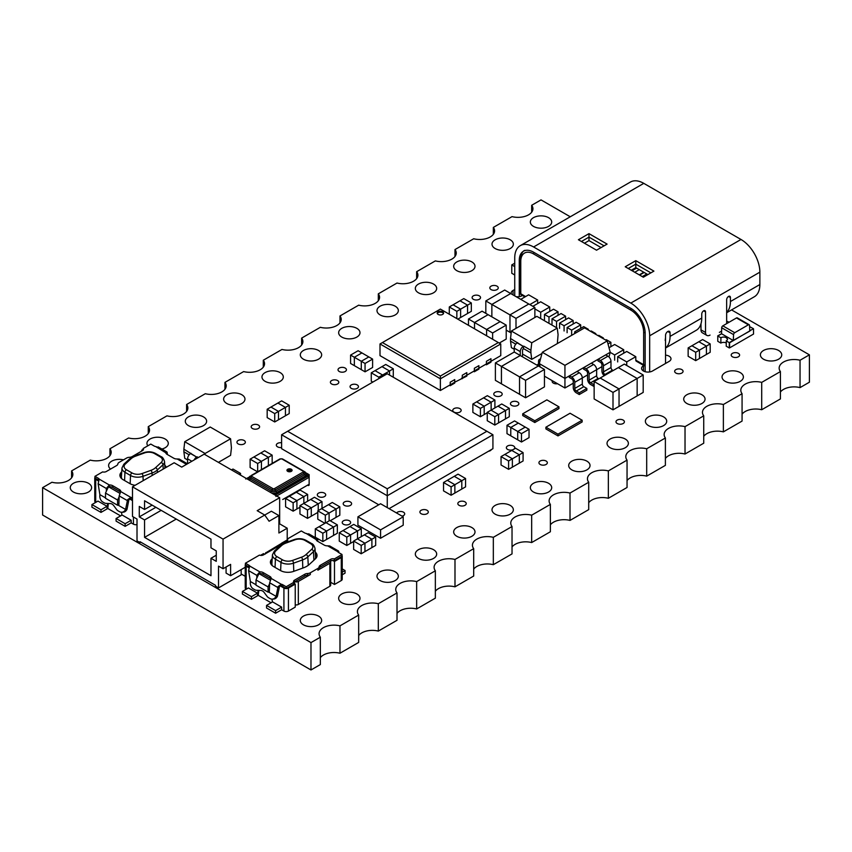 <?xml version="1.0" encoding="UTF-8"?>
<svg xmlns="http://www.w3.org/2000/svg" width="852" height="852" viewBox="0 0 852 852"><rect width="100%" height="100%" fill="white"/><g stroke="black" fill="none" stroke-linecap="round" stroke-linejoin="round"><path stroke-width="1.28" d="M511.317 293.908A6.401 3.696 180 0 1 511.157 293.088A6.401 3.696 180 0 1 513.032 290.468L514.736 289.488M522.478 295.484L522.095 295.697A6.401 3.696 180 0 1 516.142 296.688M721.537 331.14L719.376 332.387M726.66 321.215A6.401 3.696 180 0 1 728.982 322.29M778.611 350.481A10.671 6.166 180 0 1 781.731 354.837A10.671 6.166 180 0 1 771.06 361.003A10.671 6.166 180 0 1 760.389 354.837A10.671 6.166 180 0 1 766.97 349.15A10.671 6.166 180 0 1 778.611 350.481M71.589 477.834L71.589 470.911A14.91 8.605 180 0 1 72.846 474.372A14.91 8.605 180 0 1 51.951 482.253L42.6 487.653L42.6 515.013L310.98 669.97L320.331 664.571L320.331 637.2A14.91 8.605 180 0 1 319.074 633.75A14.91 8.605 180 0 1 339.969 625.858L339.969 653.228L358.671 642.429L358.671 615.069A14.91 8.605 180 0 1 357.414 611.608A14.91 8.605 180 0 1 378.309 603.727L378.309 631.087L397.011 620.299L397.011 592.928A14.91 8.605 180 0 1 395.754 589.477A14.91 8.605 180 0 1 416.649 581.596L416.649 608.956L435.351 598.157L435.351 570.797A14.91 8.605 180 0 1 434.094 567.336A14.91 8.605 180 0 1 454.989 559.455L454.989 586.826L473.691 576.027L473.691 548.667A14.91 8.605 180 0 1 472.434 545.205A14.91 8.605 180 0 1 493.329 537.324L493.329 564.684L512.031 553.896L512.031 526.525A14.91 8.605 180 0 1 510.774 523.064A14.91 8.605 180 0 1 531.669 515.183L531.669 542.554L550.371 531.755L550.371 504.395A14.91 8.605 180 0 1 549.114 500.933A14.91 8.605 180 0 1 570.009 493.052L570.009 520.412L588.711 509.624L588.711 482.253A14.91 8.605 180 0 1 587.454 478.803A14.91 8.605 180 0 1 608.349 470.911L608.349 498.282L627.051 487.482L627.051 460.123A14.91 8.605 180 0 1 625.794 456.661A14.91 8.605 180 0 1 646.689 448.78L646.689 476.14L665.391 465.352L665.391 437.981A14.91 8.605 180 0 1 664.134 434.531A14.91 8.605 180 0 1 685.029 426.639L685.029 454.01L703.731 443.21L703.731 415.851A14.91 8.605 180 0 1 702.474 412.389A14.91 8.605 180 0 1 723.369 404.508L723.369 431.868A14.91 8.605 0 0 0 703.731 436.299M646.689 476.14A14.91 8.605 0 0 0 627.051 480.571M740.271 372.622A10.671 6.166 180 0 1 743.391 376.978A10.671 6.166 180 0 1 732.72 383.134A10.671 6.166 180 0 1 722.049 376.978A10.671 6.166 180 0 1 728.63 371.28A10.671 6.166 180 0 1 740.271 372.622M663.591 416.894A10.671 6.166 180 0 1 666.711 421.25A10.671 6.166 180 0 1 656.04 427.406A10.671 6.166 180 0 1 645.369 421.25A10.671 6.166 180 0 1 651.95 415.552A10.671 6.166 180 0 1 663.591 416.894M586.911 461.156A10.671 6.166 180 0 1 590.031 465.522A10.671 6.166 180 0 1 579.36 471.678A10.671 6.166 180 0 1 568.689 465.522A10.671 6.166 180 0 1 575.27 459.824A10.671 6.166 180 0 1 586.911 461.156M531.669 542.554A14.91 8.605 0 0 0 512.031 546.973M454.989 586.826A14.91 8.605 0 0 0 435.351 591.245M378.309 631.087A14.91 8.605 0 0 0 358.671 635.517M548.571 483.297A10.671 6.166 180 0 1 551.691 487.653A10.671 6.166 180 0 1 541.02 493.819A10.671 6.166 180 0 1 530.349 487.653A10.671 6.166 180 0 1 536.93 481.955A10.671 6.166 180 0 1 548.571 483.297M471.891 527.569A10.671 6.166 180 0 1 475.011 531.925A10.671 6.166 180 0 1 464.34 538.081A10.671 6.166 180 0 1 453.669 531.925A10.671 6.166 180 0 1 460.25 526.227A10.671 6.166 180 0 1 471.891 527.569M395.211 571.841A10.671 6.166 180 0 1 398.331 576.197A10.671 6.166 180 0 1 387.66 582.353A10.671 6.166 180 0 1 376.989 576.197A10.671 6.166 180 0 1 383.57 570.499A10.671 6.166 180 0 1 395.211 571.841M318.531 616.102A10.671 6.166 180 0 1 321.651 620.469A10.671 6.166 180 0 1 310.98 626.625A10.671 6.166 180 0 1 300.309 620.469A10.671 6.166 180 0 1 306.89 614.771A10.671 6.166 180 0 1 318.531 616.102M88.491 483.297A10.671 6.166 180 0 1 91.611 487.653A10.671 6.166 180 0 1 80.94 493.819A10.671 6.166 180 0 1 70.269 487.653A10.671 6.166 180 0 1 76.85 481.955A10.671 6.166 180 0 1 88.491 483.297M148.269 433.562L148.269 426.639A14.91 8.605 180 0 1 149.526 430.1A14.91 8.605 180 0 1 128.631 437.981L109.929 448.78A14.91 8.605 180 0 1 111.186 452.231A14.91 8.605 180 0 1 90.291 460.123L71.589 470.911M224.949 389.289L224.949 382.378A14.91 8.605 180 0 1 226.206 385.828A14.91 8.605 180 0 1 205.311 393.709L186.609 404.508A14.91 8.605 180 0 1 187.866 407.97A14.91 8.605 180 0 1 166.971 415.851L148.269 426.639M110.547 469.069A10.671 6.166 180 0 1 108.609 465.522A10.671 6.166 180 0 1 123.487 459.856M203.511 416.894A10.671 6.166 180 0 1 206.631 421.25A10.671 6.166 180 0 1 195.96 427.406A10.671 6.166 180 0 1 185.289 421.25A10.671 6.166 180 0 1 191.87 415.552A10.671 6.166 180 0 1 203.511 416.894M280.191 372.622A10.671 6.166 180 0 1 283.311 376.978A10.671 6.166 180 0 1 272.64 383.134A10.671 6.166 180 0 1 261.969 376.978A10.671 6.166 180 0 1 268.55 371.28A10.671 6.166 180 0 1 280.191 372.622M339.969 322.876L339.969 315.964A14.91 8.605 180 0 1 341.226 319.425A14.91 8.605 180 0 1 320.331 327.306L301.629 338.106A14.91 8.605 180 0 1 302.886 341.556A14.91 8.605 180 0 1 281.991 349.448L263.289 360.236A14.91 8.605 180 0 1 264.546 363.697A14.91 8.605 180 0 1 243.651 371.578L224.949 382.378M416.649 278.615L416.649 271.692A14.91 8.605 180 0 1 417.906 275.153A14.91 8.605 180 0 1 397.011 283.034L378.309 293.833A14.91 8.605 180 0 1 379.566 297.284A14.91 8.605 180 0 1 358.671 305.176L339.969 315.964M493.329 234.343L493.329 227.42A14.91 8.605 180 0 1 494.586 230.881A14.91 8.605 180 0 1 473.691 238.762L454.989 249.561A14.91 8.605 180 0 1 456.246 253.023A14.91 8.605 180 0 1 435.351 260.904L416.649 271.692M318.531 350.481A10.671 6.166 180 0 1 321.651 354.837A10.671 6.166 180 0 1 310.98 361.003A10.671 6.166 180 0 1 300.309 354.837A10.671 6.166 180 0 1 306.89 349.15A10.671 6.166 180 0 1 318.531 350.481M356.871 328.35A10.671 6.166 180 0 1 359.991 332.706A10.671 6.166 180 0 1 349.32 338.872A10.671 6.166 180 0 1 338.649 332.706A10.671 6.166 180 0 1 345.23 327.008A10.671 6.166 180 0 1 356.871 328.35M433.551 284.078A10.671 6.166 180 0 1 436.671 288.434A10.671 6.166 180 0 1 426 294.6A10.671 6.166 180 0 1 415.329 288.434A10.671 6.166 180 0 1 421.91 282.736A10.671 6.166 180 0 1 433.551 284.078M510.231 239.806A10.671 6.166 180 0 1 513.351 244.162A10.671 6.166 180 0 1 502.68 250.328A10.671 6.166 180 0 1 492.009 244.162A10.671 6.166 180 0 1 498.59 238.475A10.671 6.166 180 0 1 510.231 239.806M491.391 449.59A4.207 2.428 180 0 1 488.494 451.262M738.375 353.346A4.207 2.428 180 0 1 739.611 355.071A4.207 2.428 180 0 1 735.404 357.499A4.207 2.428 180 0 1 731.197 355.071A4.207 2.428 180 0 1 733.796 352.824A4.207 2.428 180 0 1 738.375 353.346M459.931 408.63A4.207 2.428 180 0 1 461.166 410.344A4.207 2.428 180 0 1 456.96 412.773A4.207 2.428 180 0 1 452.753 410.344A4.207 2.428 180 0 1 455.351 408.097A4.207 2.428 180 0 1 459.931 408.63M427.076 510.284A4.207 2.428 180 0 1 428.3 511.999A4.207 2.428 180 0 1 424.094 514.427A4.207 2.428 180 0 1 419.898 511.999A4.207 2.428 180 0 1 422.485 509.762A4.207 2.428 180 0 1 427.076 510.284M479.303 295.846A4.207 2.428 180 0 1 480.528 297.572A4.207 2.428 180 0 1 476.321 300A4.207 2.428 180 0 1 472.114 297.572A4.207 2.428 180 0 1 474.713 295.325A4.207 2.428 180 0 1 479.303 295.846M281.607 447.481A4.207 2.428 180 0 1 276.325 445.138A4.207 2.428 180 0 1 281.607 442.784M337.573 380.546A4.207 2.428 180 0 1 338.808 382.26A4.207 2.428 180 0 1 334.602 384.689A4.207 2.428 180 0 1 330.395 382.26A4.207 2.428 180 0 1 332.994 380.024A4.207 2.428 180 0 1 337.573 380.546M345.198 368.064A4.207 2.428 180 0 1 346.434 369.779A4.207 2.428 180 0 1 342.227 372.207A4.207 2.428 180 0 1 338.02 369.779A4.207 2.428 180 0 1 340.619 367.531A4.207 2.428 180 0 1 345.198 368.064M497.025 286.155A4.207 2.428 180 0 1 498.25 287.88A4.207 2.428 180 0 1 494.043 290.308A4.207 2.428 180 0 1 489.836 287.88A4.207 2.428 180 0 1 492.435 285.633A4.207 2.428 180 0 1 497.025 286.155M557.549 383.73A4.207 2.428 180 0 1 552.149 381.398A4.207 2.428 180 0 1 552.32 380.716M681.834 369.608A4.207 2.428 180 0 1 683.07 371.334A4.207 2.428 180 0 1 678.863 373.762A4.207 2.428 180 0 1 674.656 371.334A4.207 2.428 180 0 1 677.255 369.086A4.207 2.428 180 0 1 681.834 369.608M465 501.871A4.207 2.428 180 0 1 466.236 503.596A4.207 2.428 180 0 1 462.029 506.024A4.207 2.428 180 0 1 457.822 503.596A4.207 2.428 180 0 1 460.421 501.349A4.207 2.428 180 0 1 465 501.871M623.163 420.079A4.207 2.428 180 0 1 624.399 421.793A4.207 2.428 180 0 1 620.192 424.221A4.207 2.428 180 0 1 615.985 421.793A4.207 2.428 180 0 1 618.584 419.557A4.207 2.428 180 0 1 623.163 420.079M258.358 425.063A4.207 2.428 180 0 1 259.594 426.777A4.207 2.428 180 0 1 255.387 429.206A4.207 2.428 180 0 1 251.18 426.777A4.207 2.428 180 0 1 253.779 424.541A4.207 2.428 180 0 1 258.358 425.063M546.111 461.028A4.207 2.428 180 0 1 547.335 462.742A4.207 2.428 180 0 1 543.129 465.171A4.207 2.428 180 0 1 538.933 462.742A4.207 2.428 180 0 1 541.521 460.506A4.207 2.428 180 0 1 546.111 461.028M396.585 512.989A4.207 2.428 180 0 1 403.465 512.169A4.207 2.428 180 0 1 404.7 513.884A4.207 2.428 180 0 1 402.048 516.142M500.955 392.367A4.207 2.428 180 0 1 502.19 394.082A4.207 2.428 180 0 1 497.983 396.51A4.207 2.428 180 0 1 493.777 394.082A4.207 2.428 180 0 1 496.375 391.835A4.207 2.428 180 0 1 500.955 392.367M517.622 401.984A4.207 2.428 180 0 1 518.857 403.699A4.207 2.428 180 0 1 514.651 406.127A4.207 2.428 180 0 1 510.444 403.699A4.207 2.428 180 0 1 513.042 401.462A4.207 2.428 180 0 1 517.622 401.984M357.233 384.923A4.207 2.428 180 0 1 358.458 386.638A4.207 2.428 180 0 1 354.251 389.066A4.207 2.428 180 0 1 350.055 386.638A4.207 2.428 180 0 1 352.643 384.401A4.207 2.428 180 0 1 357.233 384.923M244.13 440.484A4.207 2.428 180 0 1 245.355 442.199A4.207 2.428 180 0 1 241.148 444.627A4.207 2.428 180 0 1 236.952 442.199A4.207 2.428 180 0 1 239.54 439.952A4.207 2.428 180 0 1 244.13 440.484M513.511 449.419A4.207 2.428 180 0 1 508.932 449.931A4.207 2.428 180 0 1 506.354 447.683A4.207 2.428 180 0 1 508.953 445.447A4.207 2.428 180 0 1 513.532 445.969A4.207 2.428 180 0 1 514.768 447.683A4.207 2.428 180 0 1 513.554 449.387M324.495 493.138A4.207 2.428 180 0 1 325.72 494.852A4.207 2.428 180 0 1 321.513 497.28A4.207 2.428 180 0 1 317.306 494.852A4.207 2.428 180 0 1 319.905 492.605A4.207 2.428 180 0 1 324.495 493.138M349.416 520.806A4.207 2.428 180 0 1 350.641 522.521A4.207 2.428 180 0 1 346.434 524.949A4.207 2.428 180 0 1 342.227 522.521A4.207 2.428 180 0 1 344.826 520.274A4.207 2.428 180 0 1 349.416 520.806M350.374 501.977A4.207 2.428 180 0 1 351.61 503.692A4.207 2.428 180 0 1 347.403 506.12A4.207 2.428 180 0 1 343.196 503.692A4.207 2.428 180 0 1 345.795 501.455A4.207 2.428 180 0 1 350.374 501.977M548.571 217.675A10.671 6.166 180 0 1 551.691 222.031A10.671 6.166 180 0 1 541.02 228.187A10.671 6.166 180 0 1 530.349 222.031A10.671 6.166 180 0 1 536.93 216.333A10.671 6.166 180 0 1 548.571 217.675M471.891 261.937A10.671 6.166 180 0 1 475.011 266.303A10.671 6.166 180 0 1 464.34 272.459A10.671 6.166 180 0 1 453.669 266.303A10.671 6.166 180 0 1 460.25 260.605A10.671 6.166 180 0 1 471.891 261.937M395.211 306.209A10.671 6.166 180 0 1 398.331 310.565A10.671 6.166 180 0 1 387.66 316.731A10.671 6.166 180 0 1 376.989 310.565A10.671 6.166 180 0 1 383.57 304.878A10.671 6.166 180 0 1 395.211 306.209M531.669 212.201L531.669 205.289A14.91 8.605 180 0 1 532.926 208.751A14.91 8.605 180 0 1 512.031 216.632L493.329 227.42M454.989 256.473L454.989 249.561M378.309 300.745L378.309 293.833M301.629 345.017L301.629 338.106M241.851 394.753A10.671 6.166 180 0 1 244.971 399.109A10.671 6.166 180 0 1 234.3 405.275A10.671 6.166 180 0 1 223.629 399.109A10.671 6.166 180 0 1 230.21 393.422A10.671 6.166 180 0 1 241.851 394.753M147.811 445.809A10.671 6.166 180 0 1 146.949 443.381A10.671 6.166 180 0 1 153.53 437.694A10.671 6.166 180 0 1 165.171 439.025A10.671 6.166 180 0 1 168.291 443.381A10.671 6.166 180 0 1 161.859 449.036M263.289 367.148L263.289 360.236M186.609 411.42L186.609 404.508M109.929 455.692L109.929 448.78M356.871 593.972A10.671 6.166 180 0 1 359.991 598.328A10.671 6.166 180 0 1 349.32 604.494A10.671 6.166 180 0 1 338.649 598.328A10.671 6.166 180 0 1 345.23 592.641A10.671 6.166 180 0 1 356.871 593.972M433.551 549.7A10.671 6.166 180 0 1 436.671 554.056A10.671 6.166 180 0 1 426 560.222A10.671 6.166 180 0 1 415.329 554.056A10.671 6.166 180 0 1 421.91 548.368A10.671 6.166 180 0 1 433.551 549.7M510.231 505.428A10.671 6.166 180 0 1 513.351 509.784A10.671 6.166 180 0 1 502.68 515.95A10.671 6.166 180 0 1 492.009 509.784A10.671 6.166 180 0 1 498.59 504.096A10.671 6.166 180 0 1 510.231 505.428M339.969 653.228A14.91 8.605 0 0 0 320.331 657.659M416.649 608.956A14.91 8.605 0 0 0 397.011 613.387M493.329 564.684A14.91 8.605 0 0 0 473.691 569.115M570.009 520.412A14.91 8.605 0 0 0 550.371 524.843M625.251 439.025A10.671 6.166 180 0 1 628.371 443.381A10.671 6.166 180 0 1 617.7 449.547A10.671 6.166 180 0 1 607.029 443.381A10.671 6.166 180 0 1 613.61 437.694A10.671 6.166 180 0 1 625.251 439.025M701.931 394.753A10.671 6.166 180 0 1 705.051 399.109A10.671 6.166 180 0 1 694.38 405.275A10.671 6.166 180 0 1 683.709 399.109A10.671 6.166 180 0 1 690.29 393.422A10.671 6.166 180 0 1 701.931 394.753M608.349 498.282A14.91 8.605 0 0 0 588.711 502.701M685.029 454.01A14.91 8.605 0 0 0 665.391 458.44M723.369 431.868L742.071 421.08L742.071 393.709A14.91 8.605 180 0 1 740.814 390.259A14.91 8.605 180 0 1 761.709 382.378L761.709 409.737A14.91 8.605 0 0 0 742.071 414.168M761.709 409.737L780.411 398.938L780.411 371.578A14.91 8.605 180 0 1 779.154 368.117A14.91 8.605 180 0 1 800.049 360.236L800.049 387.607A14.91 8.605 0 0 0 780.411 392.026M665.529 355.135A6.401 3.696 180 0 1 670.993 358.798A6.401 3.696 180 0 1 669.108 361.408L652.504 370.993A6.401 3.696 180 0 1 645.528 371.802A6.401 3.696 180 0 1 641.577 368.383A6.401 3.696 180 0 1 643.452 365.764L643.835 365.551M570.265 216.781L541.02 199.89L531.669 205.289M800.049 387.607L809.4 382.207L809.4 354.837L731.559 309.904M800.049 360.236L809.4 354.837M761.709 382.378L780.411 371.578M570.009 493.052L588.711 482.253M310.98 669.97L310.98 642.6L320.331 637.2M378.309 603.727L397.011 592.928M339.969 625.858L358.671 615.069M454.989 559.455L473.691 548.667M416.649 581.596L435.351 570.797M531.669 515.183L550.371 504.395M493.329 537.324L512.031 526.525M646.689 448.78L665.391 437.981M608.349 470.911L627.051 460.123M723.369 404.508L742.071 393.709M685.029 426.639L703.731 415.851M42.6 487.653L310.98 642.6M624.324 364.092L618.286 367.574L637.158 378.469L643.196 374.976L624.324 364.092M600.17 378.032L594.142 381.515L613.003 392.41L619.042 388.927L600.17 378.032L618.307 367.595L637.147 378.469L637.158 395.892L643.196 392.41L643.196 374.976M594.142 381.515L594.142 398.949L613.003 409.844L637.158 395.892M613.003 392.41L613.003 409.844M637.147 395.882L637.147 378.469L619.042 388.927L619.042 406.351M495.385 362.92L501.423 366.403L520.295 355.508L514.257 352.025L495.385 362.92L495.385 380.343L519.539 394.274M501.423 366.403L501.423 383.837M520.295 355.508L501.445 366.413L501.445 383.826M525.577 380.343L525.577 397.777L544.449 386.883L544.449 369.459L538.411 365.966L519.539 376.861L525.577 380.343L544.449 369.459M501.445 366.413L519.539 376.861L519.539 394.295L525.577 397.777M538.379 365.987L520.284 355.54M608.978 356.977L610.224 352.27L564.94 378.416L539.284 363.602L540.189 366.999M605.697 354.879L607.966 356.189L600.415 360.545L598.157 359.246L597.923 360.854L600.415 362.292A2.13 1.235 60 0 1 601.927 364.901L601.927 371.003A4.271 2.46 -120 0 0 604.228 375.721M583.812 367.521L583.577 369.129L586.08 370.567A2.13 1.235 60 0 1 587.582 373.187L587.582 379.289A4.271 2.46 -120 0 0 590.606 384.518L593.62 386.254L593.62 384.518L590.606 382.772A2.13 1.235 -120 0 1 589.094 380.152L589.094 374.06A4.271 2.46 60 0 0 586.08 368.831L583.812 367.521M569.477 375.796L569.242 377.404L571.735 378.852A2.13 1.235 60 0 1 573.247 381.462L573.247 387.564A4.271 2.46 -120 0 0 576.261 392.793L579.285 394.54L579.285 392.793L576.261 391.047A2.13 1.235 -120 0 1 574.759 388.437L574.759 382.335A4.271 2.46 60 0 0 571.735 377.106L569.477 375.796M564.94 365.338L607.21 340.938L584.568 327.871L542.298 352.27L564.94 365.338L564.94 388.001L544.449 376.169M601.927 366.648L596.645 369.704L596.645 375.796A2.13 1.235 -120 0 0 598.157 378.416L598.828 378.81M587.582 374.923L582.299 377.979L582.299 384.082A2.13 1.235 -120 0 0 583.812 386.691L586.836 388.437L579.285 392.793M573.247 383.208L564.94 388.001M607.21 340.938L610.224 352.27M539.284 363.602L542.298 352.27M586.836 388.437L586.836 390.173L579.285 394.54M577.017 371.44L579.285 372.75A4.271 2.46 60 0 1 582.299 377.979L574.759 382.335M538.528 364.038L536.76 365.05M540.434 359.278A4.271 2.46 -120 0 0 539.412 359.469A4.271 2.46 -120 0 0 538.528 361.418L538.528 366.04M591.363 363.165L593.62 364.475A4.271 2.46 60 0 1 596.645 369.693L589.094 374.06M600.415 360.545A4.271 2.46 60 0 1 603.44 365.774L603.44 371.877A2.13 1.235 -120 0 0 604.941 374.497L605.655 374.901M607.966 356.189A4.271 2.46 60 0 1 610.98 361.418L610.98 367.521A2.13 1.235 -120 0 0 612.492 370.13L613.206 370.545M319.117 568.593A4.271 2.46 180 0 1 317.881 570.18L329.873 563.247A2.78 1.597 0 0 0 330.693 562.118A2.78 1.597 0 0 0 330.278 561.276L320.363 567.006A4.271 2.46 180 0 0 319.117 568.593L319.117 566.846A4.271 2.46 180 0 1 320.363 565.259L330.704 559.285A3.206 1.853 180 0 1 334.357 558.923L342.025 554.492L342.025 556.239L334.357 560.669A3.206 1.853 0 0 0 332.791 560.488L334.485 561.468L334.485 584.472L341.279 580.553A3.206 1.853 180 0 0 342.216 579.243L342.216 556.239A3.206 1.853 0 0 0 342.025 555.621M330.693 582.278L334.485 584.472M268.423 591.938L276.112 596.379L277.624 595.505L279.52 586.368L280.127 585.856L283.918 588.04A3.206 1.853 0 0 0 288.445 588.04L295.239 584.121L295.239 607.125L288.445 611.054A3.206 1.853 180 0 1 283.918 611.054L281.65 609.744L275.611 613.227L266.559 607.998L266.559 605.389L275.611 610.618L275.611 613.227M295.239 584.121L293.855 583.322M260.499 555.376L263.534 553.619L264.599 554.226M287.252 539.923L281.65 543.161M293.855 582.448A3.206 1.853 0 0 1 294.483 581.948L304.824 575.973A4.271 2.46 180 0 1 307.583 575.249L307.583 573.513A4.271 2.46 180 0 0 310.33 572.789L317.881 568.433A4.271 2.46 180 0 0 319.117 566.846M332.791 560.488A3.206 1.853 0 0 0 330.704 561.031L330.704 559.285M334.485 561.468L341.279 557.538A3.206 1.853 0 0 0 342.216 556.239M309.361 534.545L306.145 533.427A3.206 1.853 180 0 1 304.707 532.947L301.278 530.966L287.252 539.06A3.206 1.853 180 0 1 287.784 540.072A3.206 1.853 180 0 1 286.847 541.382L265.345 553.789C265.909 552.192 265.909 552.256 265.345 553.992C265.909 552.256 265.909 552.192 265.345 553.789L263.481 554.876A3.206 1.853 180 0 1 259.445 555.11L245.429 563.204L245.429 564.951L248.859 566.931A3.206 1.853 180 0 1 249.327 567.272M245.429 564.333A3.206 1.853 0 0 0 245.238 564.951A3.206 1.853 0 0 0 246.175 566.26L249.093 567.933M257.496 593.184L248.443 587.955L242.405 591.437L251.457 596.666L257.496 593.184L257.496 595.804L258.252 595.367L271.085 602.769M294.909 581.692A2.78 1.597 0 0 0 298.328 581.469L310.33 574.536A4.271 2.46 180 0 1 307.583 575.249M295.239 604.803A2.78 1.597 0 0 0 298.328 604.473L329.873 586.261A2.78 1.597 0 0 0 330.693 585.122L330.693 562.118M242.405 591.437L242.405 594.057L251.457 599.286L257.496 595.804L258.113 590.34M246.175 566.26L246.175 589.264A3.206 1.853 180 0 1 245.238 587.955L245.238 564.951M342.216 574.781L345.049 573.14L345.049 570.531L342.216 572.161M256.825 578.21L256.825 575.366L259.807 573.598L259.807 571.862A4.271 2.46 180 0 1 263.161 572.576L269.956 576.495A4.271 2.46 180 0 1 271.202 578.242A4.271 2.46 180 0 1 271.192 578.433L269.647 582.768L269.36 591.458A1.065 0.618 60 0 1 268.614 591.821M248.603 570.616L256.825 575.366L259.807 571.862L249.689 566.016L248.603 570.616L250.36 581.501L255.994 584.76M316.955 556.399A10.671 6.166 0 0 0 315.357 553.928M272.203 558.731L272.012 558.912A10.671 6.166 0 0 0 270.393 562.171A10.671 6.166 0 0 0 273.524 566.527L280.425 570.51A10.671 6.166 0 0 0 293.631 571.383L303.45 567.837A18.361 10.597 0 0 0 309.297 564.461L315.442 558.795A10.671 6.166 0 0 0 317.061 555.525A10.671 6.166 0 0 0 315.24 552.085M258.326 574.493L258.326 575.079M276.112 596.379L278.093 586.591L281.309 584.27A3.206 1.853 180 0 1 282.747 584.749L286.176 586.74L293.855 582.299A3.206 1.853 180 0 1 293.546 581.511A3.206 1.853 180 0 1 294.483 580.201L304.824 574.227A4.271 2.46 180 0 1 307.583 573.513M342.025 554.492L338.595 552.511A3.206 1.853 180 0 1 337.765 551.681L338.808 551.542L338.787 552.618M338.457 550.999L329.703 545.951L327.647 545.834A4.271 2.46 180 0 1 324.292 545.12L317.498 541.201A4.271 2.46 180 0 1 316.252 539.454A4.271 2.46 180 0 1 316.262 539.263L317.455 538.901L317.807 541.371M317.807 540.157L316.837 540.711M250.381 581.522L250.381 581.66A6.401 4.91 -92.2 0 0 253.289 588.892L254.727 589.733A6.401 4.91 -92.2 0 0 256.601 590.287L260.691 590.436A6.401 4.91 87.8 0 1 264.152 592.438L267.017 596.293A6.401 4.91 -92.2 0 0 268.604 597.742L270.052 598.573A6.401 4.91 -92.2 0 0 272.214 599.126A6.401 4.91 -92.2 0 0 276.016 596.464L277.379 596.411L277.624 595.505M277.379 596.411A6.401 4.91 87.8 0 1 273.577 599.073L272.214 599.126M245.429 563.204L248.859 565.185A3.206 1.853 180 0 1 249.689 566.016M327.647 545.834L337.765 551.681L338.808 551.542L338.159 552.192M270.851 578.998A4.271 2.46 0 0 0 269.956 578.242L269.956 576.495M266.559 605.389L272.597 601.895L281.65 607.125L275.611 610.618M281.65 607.125L281.65 609.744M316.262 539.646L306.145 533.427M272.086 560.584L272.012 560.648A10.671 6.166 0 0 0 270.499 563.044M275.792 550.914A7.977 4.601 0 0 0 276.921 556.612L282.502 559.839A7.977 4.601 0 0 0 292.364 560.488L301.406 557.229A14.484 8.36 0 0 0 306.017 554.567L311.662 549.348A7.977 4.601 0 0 0 310.533 543.651L304.952 540.434A7.977 4.601 0 0 0 295.09 539.785L286.048 543.043A14.484 8.36 0 0 0 281.437 545.706L275.792 550.914A2.13 1.48 -132.7 0 0 274.344 551.095L272.459 554.79L271.894 563.587A10.671 6.166 0 0 0 272.459 565.824M311.662 549.348A2.13 1.48 47.3 0 1 313.472 551.649A10.107 5.836 0 0 0 314.995 548.347L315.56 557.133A10.671 6.166 180 0 1 315.165 559.04M258.816 590.361L258.252 595.367M259.807 573.598A4.271 2.46 0 0 1 263.161 574.323L269.956 578.242M258.923 573.62L255.994 579.935L255.994 585.164L268.071 592.14L269.381 591.118M286.176 586.74L286.176 588.476L293.855 584.046L293.855 582.299M280.127 585.856L281.309 586.016A3.206 1.853 0 0 1 282.747 586.495L286.176 588.476M287.401 540.945A3.206 1.853 0 0 0 287.252 540.796L287.252 539.06M281.309 586.016L281.309 584.27L271.192 578.433M284.973 542.468L281.629 543.32L265.909 552.767M268.071 592.14L268.071 586.911L255.994 579.935M276.165 596.347L277.443 596.293M251.457 596.666L251.457 599.286M269.647 582.768L277.869 587.518L279.381 586.645M334.357 560.669L334.357 558.923M342.216 568.891L345.049 570.531M269.647 583.62L268.071 586.911M259.008 573.662L270.265 580.159M272.352 602.044L272.054 599.126M143.125 449.387L141.741 450.186L141.741 451.059M141.741 450.186L142.497 450.623L132.145 456.597A4.271 2.46 180 0 1 129.397 457.311A4.271 2.46 180 0 0 126.65 458.025L119.099 462.38A4.271 2.46 180 0 0 117.853 463.978A4.271 2.46 180 0 1 116.617 465.565L106.266 471.539A3.206 1.853 180 0 1 102.623 471.901L94.945 476.332L98.385 478.313A3.206 1.853 180 0 1 99.215 479.143L98.129 483.744L99.897 494.788A6.401 4.91 -92.2 0 0 102.804 502.02L104.253 502.85A6.401 4.91 -92.2 0 0 106.127 503.404L110.206 503.553A6.401 4.91 87.8 0 1 113.678 505.555L116.543 509.421A6.401 4.91 -92.2 0 0 118.13 510.859L119.568 511.701A6.401 4.91 -92.2 0 0 121.729 512.254A6.401 4.91 -92.2 0 0 125.532 509.592L127.395 500.635L129.035 499.496L127.619 499.709L130.835 497.398A3.206 1.853 180 0 1 132.262 497.877L132.486 498.005M94.945 477.461A3.206 1.853 0 0 0 94.764 478.068A3.206 1.853 0 0 0 95.701 479.378L98.608 481.06M94.945 476.332L94.945 478.068L98.385 480.059A3.206 1.853 180 0 1 98.853 480.4M137.012 524.555A3.206 1.853 180 0 1 133.434 524.172L131.176 522.862L125.137 526.355L116.085 521.126L116.085 518.506L125.137 523.735L125.137 526.355M100.983 512.403L91.931 507.174L91.931 504.565L100.983 509.794L100.983 512.403L107.778 508.484L120.611 515.897M95.701 479.378L95.701 502.382A3.206 1.853 180 0 1 94.764 501.082L94.764 478.068M187.44 463.808L179.229 459.068L177.163 458.962A4.271 2.46 180 0 1 173.819 458.248L167.024 454.329A4.271 2.46 180 0 1 165.778 452.582A4.271 2.46 180 0 1 165.789 452.391L167.099 452.188L167.322 454.499M117.949 505.055L125.638 509.496L127.15 508.633L128.908 499.773M129.035 499.496L130.835 499.144L130.835 497.398L120.718 491.551L119.174 495.896L118.886 504.576A1.065 0.618 60 0 1 118.13 504.948M121.612 473.712L121.538 473.776A10.671 6.166 0 0 0 120.025 476.161M121.729 471.859L121.538 472.029A10.671 6.166 0 0 0 119.919 475.299A10.671 6.166 0 0 0 123.039 479.655L129.951 483.638A10.671 6.166 0 0 0 135.138 485.289M106.34 491.338L106.34 488.484L107.853 487.61L107.853 488.196M105.51 497.877L99.897 494.65M107.853 487.61L109.333 486.726L109.333 484.98A4.271 2.46 180 0 1 112.688 485.693L119.472 489.623A4.271 2.46 180 0 1 120.728 491.359A4.271 2.46 180 0 1 120.718 491.551M98.129 483.744L106.34 488.484L109.333 484.98L99.215 479.143M158.877 447.662L155.66 446.544A3.206 1.853 180 0 1 154.233 446.065L150.793 444.084L143.125 448.514A3.206 1.853 180 0 1 143.434 449.313A3.206 1.853 180 0 1 142.497 450.623M166.321 467.29A10.671 6.166 0 0 0 164.755 465.203M108.342 503.489L107.778 508.484M107.64 503.457L107.022 508.921L107.022 506.312L97.969 501.082L91.931 504.565M165.789 452.774L155.66 446.544M167.322 453.275L166.364 453.828M165.544 467.737A10.671 6.166 0 0 0 164.883 467.056M121.985 478.941A10.671 6.166 180 0 1 121.421 476.715L121.985 467.918A10.107 5.836 0 0 0 124.935 472.264L130.516 475.48A10.107 5.836 0 0 0 143.019 476.311L152.061 473.041A16.614 9.596 0 0 0 157.343 469.995L162.988 464.777A10.107 5.836 0 0 0 164.521 461.464L164.947 468.089M120.366 492.115A4.271 2.46 0 0 0 119.472 491.359L119.472 489.623M125.532 509.592L126.905 509.539L127.15 508.633M108.449 486.737L105.51 493.063L105.51 498.292L117.587 505.257L117.587 500.028L105.51 493.063M118.907 504.246L117.587 505.257M126.905 509.539A6.401 4.91 87.8 0 1 123.103 512.201L121.729 512.254M119.174 495.896L127.395 500.635L127.619 499.709M131.176 522.862L131.176 520.252L125.137 523.735M117.587 500.028L119.174 496.737M119.781 493.287L108.534 486.79M119.472 491.359L112.688 487.44A4.271 2.46 0 0 0 109.333 486.726M132.486 499.741L132.262 499.613A3.206 1.853 0 0 0 130.835 499.144M125.691 509.475L126.969 509.421M100.983 509.794L107.022 506.312M131.176 520.252L122.113 515.023L116.085 518.506M129.653 498.984L132.486 500.614M143.125 450.112L143.125 448.514M121.868 515.162L121.58 512.254M449.292 314.239L449.292 306.965L453.062 304.792L460.612 309.148L453.062 304.792L460.005 300.788L467.556 305.144L467.556 313.504L460.612 317.519L460.612 309.148L471.326 302.961L471.326 311.331L467.556 313.504L467.556 305.144L460.005 300.788L463.786 298.605L471.326 302.961M457.79 319.149L460.612 317.519L460.612 309.148L456.842 311.331L456.842 318.595M449.292 306.965L456.842 311.331M393.262 377.212L393.305 368.82L389.534 370.993L381.984 366.637L389.534 370.993L389.534 375.061L389.534 370.993L382.591 375.008L375.04 370.652L371.27 372.825L371.27 381.195L372.825 382.09M393.305 368.82L385.754 364.464L375.04 370.652L382.591 375.008L378.81 377.18L378.81 378.629M382.591 376.456L382.591 375.008L382.591 376.456M378.81 377.18L371.27 372.825M322.003 508.41L322.003 501.626L318.222 503.809L310.682 499.453L318.222 503.809L318.222 510.593L318.222 503.809L311.278 507.813L303.738 503.457L299.957 505.641L299.957 514.001L307.508 518.367L311.278 516.184L311.278 507.813L307.508 509.997L307.508 518.367M322.003 501.626L314.452 497.27L303.738 503.457L311.278 507.813L311.278 516.184L317.785 512.425M307.508 509.997L299.957 505.641M375.679 537.048L368.128 532.692L364.358 534.864L371.898 539.231L364.358 534.864L357.414 538.879L364.954 543.235L364.954 551.606L371.898 547.591L371.898 539.231L375.679 537.048L375.679 545.418L371.898 547.591L371.898 539.231L364.954 543.235L357.414 538.879L353.633 541.052L353.633 549.423L361.184 553.779L364.954 551.606L364.954 543.235L361.184 545.418L361.184 553.779M361.184 545.418L353.633 541.052M521.488 433.636L529.039 429.28L525.258 427.108L517.718 431.463L525.258 427.108L518.314 423.093L510.774 427.448L510.774 435.819L517.718 439.824L517.718 431.463L521.488 433.636L521.488 442.007L517.718 439.824L517.718 431.463L510.774 427.448L518.314 423.093L514.544 420.92L506.993 425.276L506.993 433.636L510.774 435.819L510.774 427.448L506.993 425.276M521.488 442.007L529.039 437.651L529.039 429.28M324.91 523.32L317.785 519.209L317.785 510.838L321.566 508.665L329.106 513.021L321.566 508.665L328.51 504.65L336.05 509.017L336.05 517.377L330.214 520.753M317.785 510.838L325.336 515.204L329.106 513.021L329.106 520.902L329.106 513.021L339.831 506.833L339.831 515.204L336.05 517.377L336.05 509.017L328.51 504.65L332.28 502.478L339.831 506.833M325.336 515.204L325.336 523.075M365.061 363.463L372.612 359.097L368.841 356.924L361.291 361.28L368.841 356.924L361.898 352.909L354.347 357.276L354.347 365.636L361.291 369.651L361.291 361.28L365.061 363.463L365.061 371.823L361.291 369.651L361.291 361.28L354.347 357.276L361.898 352.909L358.117 350.736L350.577 355.092L350.577 363.463L354.347 365.636L354.347 357.276L350.577 355.092M365.061 371.823L372.612 367.468L372.612 359.097M443.541 482.509L451.091 486.865L451.091 495.236L443.541 490.88L443.541 482.509L447.311 480.336L454.861 484.692L447.311 480.336L454.254 476.321L461.805 480.677L461.805 489.048L454.861 493.052L454.861 484.692L465.575 478.505L465.575 486.865L461.805 489.048L461.805 480.677L454.254 476.321L458.035 474.149L465.575 478.505M451.091 495.236L454.861 493.052L454.861 484.692L451.091 486.865M289.211 405.232L281.671 400.866L277.89 403.049L285.441 407.405L277.89 403.049L270.947 407.054L278.498 411.42L278.498 419.78L285.441 415.776L285.441 407.405L289.211 405.232L289.211 413.593L285.441 415.776L285.441 407.405L278.498 411.42L270.947 407.054L267.177 409.237L267.177 417.608L274.727 421.964L278.498 419.78L278.498 411.42L274.727 413.593L274.727 421.964M274.727 413.593L267.177 409.237M501.051 456.608L508.601 460.964L508.601 469.335L501.051 464.979L501.051 456.608L504.821 454.435L512.371 458.791L504.821 454.435L511.764 450.42L519.315 454.776L519.315 463.147L512.371 467.152L512.371 458.791L523.085 452.604L523.085 460.964L519.315 463.147L519.315 454.776L511.764 450.42L515.545 448.248L523.085 452.604M508.601 469.335L512.371 467.152L512.371 458.791L508.601 460.964M257.581 471.827L250.115 467.524L250.115 459.153L253.896 456.981L261.436 461.337L253.896 456.981L260.84 452.966L268.38 457.322L268.38 465.597L268.38 457.322L272.161 455.149L272.161 463.413M250.115 459.153L257.666 463.509L261.436 461.337L261.436 469.601L261.436 461.337L268.38 457.322L260.84 452.966L264.61 450.793L272.161 455.149M257.666 463.509L257.666 471.784M239.039 474.266L240.53 473.403L240.53 475.128M240.53 473.403L232.99 469.047L231.488 469.91M285.59 498.441L293.141 502.797L293.141 511.168L285.59 506.812L285.59 498.441L289.361 496.258L296.911 500.625L289.361 496.258L296.304 492.254L303.855 496.609L303.855 503.394L303.855 496.609L307.625 494.437L307.625 501.21M293.141 511.168L296.911 508.985L296.911 500.625L303.855 496.609L296.304 492.254L300.085 490.07L307.625 494.437M293.141 502.797L296.911 500.625L296.911 508.985L299.957 507.228M514.736 274.983L511.786 273.279L511.786 264.908L514.736 263.215M514.736 266.612L511.786 264.908M472.871 404.04L480.411 408.396L480.411 416.756L472.871 412.4L472.871 404.04L476.641 401.856L484.192 406.212L476.641 401.856L483.585 397.852L491.135 402.208L491.135 410.1L491.135 402.208L494.905 400.025L494.905 407.916M480.411 416.756L484.192 414.583L484.192 406.212L491.135 402.208L483.585 397.852L487.355 395.669L494.905 400.025M480.411 408.396L484.192 406.212L484.192 414.583L487.248 412.815M487.248 412.336L494.799 416.703L494.799 425.063L487.248 420.707L487.248 412.336L491.029 410.163L498.569 414.519L491.029 410.163L497.973 406.148L505.513 410.515L505.513 418.875L498.569 422.88L498.569 414.519L509.294 408.332L509.294 416.703L505.513 418.875L505.513 410.515L497.973 406.148L501.743 403.976L509.294 408.332M494.799 425.063L498.569 422.88L498.569 414.519L494.799 416.703M361.291 536.643L361.291 528.741L357.52 530.924L349.97 526.568L357.52 530.924L357.52 538.815L357.52 530.924L350.577 534.928L343.026 530.572L339.256 532.756L339.256 541.116L346.796 545.472L350.577 543.299L350.577 534.928L346.796 537.111L346.796 545.472M361.291 528.741L353.74 524.385L343.026 530.572L350.577 534.928L350.577 543.299L353.633 541.531M346.796 537.111L339.256 532.756M337.339 524.864L329.788 520.508L326.018 522.681L333.558 527.047L326.018 522.681L319.074 526.696L326.614 531.052L326.614 539.423L333.558 535.407L333.558 527.047L337.339 524.864L337.339 533.235L333.558 535.407L333.558 527.047L326.614 531.052L319.074 526.696L315.293 528.868L315.293 537.239L322.844 541.595L326.614 539.423L326.614 531.052L322.844 533.235L322.844 541.595M322.844 533.235L315.293 528.868M710.185 343.92L702.634 339.565L698.864 341.737L706.414 346.104L698.864 341.737L691.92 345.752L699.471 350.108L699.471 358.479L706.414 354.464L706.414 346.104L710.185 343.92L710.185 352.291L706.414 354.464L706.414 346.104L699.471 350.108L691.92 345.752L688.15 347.925L688.15 356.296L695.69 360.652L699.471 358.479L699.471 350.108L695.69 352.291L695.69 360.652M695.69 352.291L688.15 347.925M403.209 516.813L380.567 503.745L357.925 516.813L380.567 529.88L403.209 516.813L403.209 525.183L380.567 538.251L380.567 529.88M380.567 538.251L357.925 525.183L357.925 516.813M218.421 462.359L230.583 455.341L231.435 447.875L230.583 438.78L205.108 453.488L184.735 441.719L183.883 449.185L196.642 457.077A4.271 2.46 120 0 0 194.203 459.91M187.578 463.733L187.578 458.813A4.271 2.46 -60 0 1 190.603 453.583L191.05 453.328M198.324 457.524L197.089 456.81L197.089 458.238M189.155 454.84L183.883 451.805L183.883 449.185M183.883 451.805L184.735 458.28L187.578 459.931M184.735 441.719L210.21 427.022L230.583 438.78M204.981 454.606L205.108 453.488M557.346 343.58L558.081 334.591L557.229 328.105L531.755 342.813L511.381 331.045L510.529 338.51L523.288 346.391A4.271 2.46 120 0 0 520.263 351.62L520.263 355.497M514.225 352.046L514.225 348.138A4.271 2.46 -60 0 1 517.249 342.909L517.697 342.653M522.372 356.743A4.271 2.46 120 0 0 522.532 355.55L522.532 350.321A1.065 0.618 -60 0 1 523.288 349.011L523.735 346.136L530.902 350.278L530.902 352.888L523.735 348.745M515.801 344.165L510.529 341.12L510.529 338.51M510.529 341.12L511.381 347.605L514.225 349.245M511.381 331.045L536.856 316.337L557.229 328.105M522.532 354.049L531.755 359.374L541.989 353.463M531.755 359.374L530.902 352.888M530.902 350.278L531.755 342.813M490.965 358.692L490.965 361.301L486.439 363.921L486.428 361.301L490.965 358.692L486.428 361.301L486.439 363.921L478.888 368.256L478.877 365.657L474.351 368.266L478.888 365.668M485.672 364.347L486.428 364.784L490.954 362.175L490.954 361.312L500.763 355.635L500.763 343.952L498.345 342.557L440.388 376.03L440.388 378.81L500.763 343.952M486.428 364.784L486.428 363.91M474.362 370.897L474.362 368.277L474.351 370.886L478.888 368.277L478.877 369.14L474.351 371.76L474.351 370.886L466.811 375.231L466.8 372.622L462.274 375.242L466.811 372.633M462.285 377.862L462.285 375.253L462.274 377.851L466.811 375.253L466.8 376.115L454.744 382.207L454.723 379.598L450.197 382.218L454.744 379.609M454.723 382.228L454.723 383.08L450.197 385.7L450.197 384.827L440.388 390.493L380.003 355.635L380.003 343.952L440.388 378.81L440.388 390.493M454.744 382.218L450.207 384.838L450.197 382.218M474.351 371.76L473.595 371.323M462.274 378.725L461.518 378.288M450.197 385.7L449.441 385.264M450.207 384.838L450.207 382.218M438.12 311.8A3.206 1.853 180 0 1 441.613 311.395A3.206 1.853 180 0 1 443.583 313.11A3.206 1.853 180 0 1 440.388 314.952A3.206 1.853 180 0 1 437.183 313.11A3.206 1.853 180 0 1 438.12 311.8M437.278 313.536A3.206 1.853 180 0 1 438.12 312.673A3.206 1.853 180 0 1 441.251 312.194A3.206 1.853 180 0 1 443.498 313.536M440.388 376.03L382.42 342.557L440.388 309.095L498.345 342.557M380.003 343.952L382.42 342.557M582.14 420.217L582.14 421.964L557.985 435.904L545.908 428.929L545.908 427.193L557.985 434.158L582.14 420.217L570.063 413.241L545.908 427.193M557.985 435.904L557.985 434.158M558.955 406.83L558.955 408.577L534.8 422.517L522.723 415.542L522.723 413.806L534.8 420.771L558.955 406.83L546.877 399.865L522.723 413.806M534.8 422.517L534.8 420.771M287.646 431.272L387.266 373.751L492.925 434.754L387.266 495.757L387.266 488.782L287.646 431.272L281.607 434.754L387.266 495.757L387.266 507.611M486.886 431.272L387.266 488.782M378.757 504.789L281.607 448.695L281.607 434.754M389.076 508.655L492.925 448.695L492.925 434.754M282.726 499.506L308.381 484.692L308.381 485.565A4.271 2.46 180 0 1 307.721 485.065L300.841 489.048M273.971 494.426A4.271 2.46 180 0 1 275.835 494.767L307.721 476.353A4.271 2.46 180 0 1 307.721 473.85L309.138 474.67A3.206 1.853 0 0 0 308.2 475.97A3.206 1.853 0 0 0 309.138 477.28L309.138 485.129L308.381 485.565M307.721 473.85L306.23 472.988M248.646 477.344L247.155 478.206A4.271 2.46 180 0 1 247.74 479.282M305.367 476.843A4.271 2.46 0 0 0 306.613 475.107L306.613 474.234A4.271 2.46 180 0 1 305.367 475.97L305.367 476.843L276.687 493.404A4.271 2.46 0 0 1 273.428 494.117M249.221 480.145A4.271 2.46 180 0 1 248.262 478.59L248.262 479.463A4.271 2.46 0 0 0 248.273 479.591M309.138 474.67L309.138 477.28L276.698 496.013M275.835 494.767L275.931 496.45M307.721 476.353L309.138 477.28M245.738 479.026L247.155 478.206M492.626 339.256L492.626 332.962L474.532 322.514L474.532 328.808L474.511 322.503L468.472 319.021L468.472 325.315M474.511 322.503L488.1 314.665L482.062 311.182L468.472 319.021M499.251 343.079L506.216 339.064L506.216 325.123L488.1 314.665M492.626 332.962L506.216 325.123M486.588 335.773L486.588 329.479L500.177 321.641M474.532 322.514L488.1 314.686M603.333 338.702L603.333 337.956L602.694 338.329M598.157 335.72L598.807 335.347L603.333 337.956M558.049 315.293L558.049 311.811L548.997 317.04L548.997 322.269M548.997 317.04L544.471 314.431L544.471 319.66M544.471 314.431L553.523 309.201L558.049 311.811M565.6 319.66L565.6 316.167L556.548 321.396L556.548 326.625M556.548 321.396L552.011 318.786L552.011 324.016M552.011 318.786L561.074 313.557L565.6 316.167M580.691 328.371L580.691 324.889L571.639 330.118L571.639 335.337M571.639 330.118L567.112 327.498L567.112 332.727M567.112 327.498L576.165 322.269L580.691 324.889M595.793 334.346L595.793 333.601L595.143 333.973M590.617 331.353L591.256 330.981L595.793 333.601M644.165 272.47L639.639 275.079M639.266 274.866L643.793 272.246M639.266 269.637L634.729 272.246M605.708 340.076L606.358 339.703L610.884 342.312L610.884 345.795A2.13 1.235 120 0 0 611.086 346.551M610.884 342.312L608.019 343.974M573.151 324.016L573.151 320.522L564.088 325.752L564.088 330.981M564.088 325.752L559.562 323.142L559.562 328.371M559.562 323.142L568.614 317.913L573.151 320.522M588.242 329.99L588.242 329.245L587.592 329.618M576.154 332.727L574.653 331.854L574.653 333.59M574.653 331.854L583.716 326.625L588.242 329.245M623.717 353.207L623.717 349.725L614.654 354.954L614.654 360.183M609.02 347.744L614.654 344.496L623.717 349.725M614.654 354.954L610.202 352.377M540.69 317.476L540.69 312.247L549.753 307.018L549.753 310.501A2.13 1.235 120 0 0 549.955 311.257M532.862 306.315L540.69 301.789L549.753 307.018M540.69 312.247L534.875 308.893M635.794 360.183L643.643 364.709A2.13 1.235 120 0 0 644.08 365.689L636.231 361.152A2.13 1.235 -60 0 1 635.794 360.183L635.794 356.69L626.731 351.461L617.679 356.69L617.679 361.919M537.676 303.536L537.676 300.042L528.623 294.813L520.753 299.361M665.529 337.52L665.199 340.47M537.676 300.042L529.848 304.569M647.871 274.6L635.794 267.635L631.268 270.244M601.065 247.581L588.988 240.605L584.461 243.225M519.262 296.656L519.262 260.478A20.278 11.704 60 0 1 523.458 251.202A20.278 11.704 60 0 1 533.597 252.203L630.81 308.328A20.278 11.704 60 0 1 645.145 333.164L645.145 371.696M700.994 323.749L700.994 329.852A6.401 3.696 120 0 0 702.325 332.781L706.851 335.4A6.401 3.696 -60 0 1 705.531 332.461L705.531 311.896A2.673 1.544 -60 0 0 704.977 310.682A2.673 1.544 -60 0 0 702.921 311.395A2.673 1.544 -60 0 0 701.75 314.079L701.75 318.084A26.678 15.411 60 0 1 696.222 330.299L665.529 348.031M665.529 347.935A26.678 15.411 -120 0 0 670.055 336.391L670.055 332.812A3.206 1.853 -60 0 0 669.395 331.353A3.206 1.853 -60 0 0 666.924 332.205A3.206 1.853 -60 0 0 665.529 335.432L665.529 363.484M710.057 335.081A6.401 3.696 -60 0 1 706.851 335.4M726.66 323.632L726.66 299.702A2.673 1.544 -60 0 1 727.821 297.018A2.673 1.544 -60 0 1 729.876 296.294A2.673 1.544 -60 0 1 730.43 297.518L730.43 301.533A26.678 15.411 60 0 1 726.66 312.418M643.793 183.361L533.597 246.974A26.678 15.411 -120 0 0 520.263 245.653L630.448 182.03A26.678 15.411 -120 0 1 643.793 183.361L740.995 239.476A26.678 15.411 -120 0 1 759.867 272.161L759.867 284.536L730.43 301.533M759.867 272.161L649.671 335.773L649.671 371.951M649.671 335.773A26.678 15.411 -120 0 0 630.81 303.099L533.597 246.974M520.263 245.653A26.678 15.411 -120 0 0 514.736 257.868L514.736 295.878M726.66 312.737L754.339 296.752A26.678 15.411 -120 0 0 759.867 284.536M643.345 277.219L625.23 266.761L635.794 260.659L653.91 271.117L643.345 277.219M596.538 250.19L578.423 239.742L588.988 233.64L607.103 244.098L596.538 250.19M604.089 245.834L588.988 237.122L581.447 241.478M588.988 240.605L588.988 233.64M650.896 272.864L635.794 264.141L628.254 268.508M635.794 267.635L635.794 260.659M635.794 356.69L626.731 361.919L626.731 365.476M626.731 361.919L617.679 356.69M646.806 273.993L642.28 276.602M636.625 268.103L632.088 270.723M631.715 270.499L636.242 267.89M485.821 300.937L491.86 304.43L510.721 293.535L504.693 290.042L485.821 300.937L485.821 313.344M511.157 332.994L509.975 332.312L509.975 314.878L516.003 318.371L534.875 307.476L528.836 303.994L509.975 314.878L491.87 304.43L491.86 316.848L491.87 304.43L510.721 293.535M534.875 307.476L534.875 317.476M516.003 318.371L516.003 328.371M506.216 330.129L509.975 332.291M528.804 304.004L510.71 293.557M210.976 539.114L144.563 500.763L144.563 509.485L139.281 506.429L139.281 516.887L144.563 519.944L144.563 537.367L210.976 575.718L210.976 558.284L216.259 561.34L216.259 550.882L210.976 547.825L210.976 539.114M216.259 555.238L210.976 558.284M176.257 519.07L144.563 537.367M152.114 505.13L144.563 509.485M161.166 510.359L144.563 519.944M140.037 542.596L137.012 540.86L137.012 519.07L132.486 516.45L132.486 486.822L223.054 539.114L223.054 568.742L218.527 566.133L218.527 587.912L215.503 586.176L215.503 585.303L140.037 541.723L140.037 542.596L140.793 542.16M155.884 507.302L139.281 516.887M218.527 587.912L241.169 574.844L241.169 573.971L245.238 576.325M278.902 524.299L279.658 523.863L279.658 497.717L204.182 454.148L181.721 467.12L174.17 462.764L132.486 486.822M245.238 567.262L230.604 575.718L226.078 573.098L226.078 566.995M241.169 569.615L241.169 573.971M223.054 539.114L264.738 515.045L269.094 521.243L278.902 515.588L278.902 533.011L287.209 528.219L287.209 539.955M279.658 497.717L257.187 510.689L264.738 515.045L271.362 511.221L278.902 515.588M230.604 575.718L230.604 564.386L223.054 568.742M279.658 523.863L287.209 528.219M749.781 330.917L729.568 342.802L729.568 347.893L729.376 342.696L733.114 340.427L729.28 342.642L729.28 347.957L726.213 346.178L726.309 340.811A3.791 2.194 0 0 0 727.416 339.266A3.791 2.194 0 0 0 725.073 337.243A3.791 2.194 0 0 0 720.941 337.712L720.845 343.079L717.778 341.311L717.778 335.997L717.778 341.088M720.845 337.765L717.778 335.997L721.612 333.782L733.114 340.427M729.28 342.642L726.213 340.864M720.845 343.079L720.941 337.712M726.213 342.973A3.791 2.194 0 0 0 720.941 343.026M726.351 337.743L727.555 339.373L726.351 337.743M749.771 330.81L753.434 328.691L750.271 326.976A3.791 2.194 180 0 1 749.611 327.285M753.53 328.968L753.53 334.059L729.568 347.893M717.682 335.944L721.452 333.76M733.114 340.491L749.792 331.087L749.526 325.411A1.629 0.937 120 0 0 749.185 324.74A1.629 0.937 120 0 0 748.375 324.814L736.49 317.956L722.837 325.837L734.722 332.706L748.375 324.814M722.837 325.837A1.629 0.937 -60 0 0 721.687 327.764L721.548 333.814M736.49 317.956A1.629 0.937 -60 0 1 737.299 317.871L749.185 324.74M734.722 332.706A1.629 0.937 120 0 0 733.572 334.623L733.306 340.598M513.032 294.898L513.032 290.468M643.452 370.993L643.452 365.764M583.812 386.691L576.261 391.047M579.285 372.75L571.735 377.106M582.299 384.082L574.759 388.437M598.157 378.416L590.606 382.772M593.62 364.475L586.08 368.831M596.645 375.796L589.094 380.152M612.492 370.13L604.941 374.497M610.98 361.418L603.44 365.774M610.98 367.521L603.44 371.877M288.445 588.04L288.445 611.054M320.363 567.006L320.363 565.259M301.406 557.229A2.13 0.927 70.2 0 1 302.535 559.924A16.614 9.596 0 0 0 307.817 556.867L313.472 551.649L313.919 560.19M306.017 554.567A2.13 1.48 47.3 0 1 307.817 556.867L308.275 565.313M280.627 570.627L280.99 562.363A10.107 5.836 0 0 0 293.493 563.183L302.535 559.924L302.801 568.071M293.77 571.33L293.493 563.183A2.13 0.927 70.2 0 0 292.364 560.488M310.33 574.536L310.33 572.789M248.859 565.185L248.859 566.931M341.279 557.538L341.279 580.553M272.012 560.648L272.012 558.912M310.533 543.651A2.13 1.235 -60 0 1 311.598 543.544C312.961 543.895 314.09 545.493 314.995 548.347M263.161 574.323L263.161 572.576M281.437 545.706A2.13 1.48 -132.7 0 0 279.988 545.876L274.344 551.095M304.952 540.434A2.13 1.235 -60 0 1 306.017 540.328C302.449 538.475 298.562 538.208 294.366 539.518A2.13 0.927 -109.8 0 1 295.09 539.785M282.747 586.495L282.747 584.749M294.409 581.991L294.409 583.641M282.502 559.839A2.13 1.235 120 0 0 280.99 562.363L275.409 559.136L275.047 567.411M272.459 554.79A10.107 5.836 0 0 0 275.409 559.136A2.13 1.235 120 0 1 276.921 556.612M298.328 581.469L298.328 604.473M329.873 563.247L329.873 586.261M317.881 570.18L317.881 568.433M279.52 586.368L278.093 586.591M294.483 581.948L294.483 580.201M304.824 575.973L304.824 574.227M286.048 543.043A2.13 0.927 -109.8 0 0 285.324 542.777L294.366 539.518M283.918 588.04L283.918 611.054M133.434 517.004L133.434 524.172M126.437 469.74L132.028 472.956A7.977 4.601 0 0 0 141.89 473.605L150.932 470.347A14.484 8.36 0 0 0 155.533 467.684L161.188 462.476A7.977 4.601 0 0 0 160.059 456.778L154.478 453.552A7.977 4.601 0 0 0 144.606 452.902L135.575 456.161A2.13 0.927 -109.8 0 0 134.85 455.895L129.515 459.004A2.13 1.48 -132.7 0 1 130.963 458.823L125.319 464.042A7.977 4.601 0 0 0 126.437 469.74A2.13 1.235 120 0 0 124.935 472.264L124.573 480.528M135.575 456.161A14.484 8.36 0 0 0 130.963 458.823M121.538 473.776L121.538 472.029M186.503 464.351L177.163 458.962M98.385 478.313L98.385 480.059M144.606 452.902A2.13 0.927 -109.8 0 0 143.881 452.636L134.85 455.895M125.319 464.042A2.13 1.48 -132.7 0 0 123.87 464.212L121.985 467.918M155.533 467.684A2.13 1.48 47.3 0 1 157.343 469.995L157.471 472.402M161.188 462.476A2.13 1.48 47.3 0 1 162.988 464.777L163.222 469.079M132.028 472.956A2.13 1.235 120 0 0 130.516 475.48L130.154 483.755M141.89 473.605A2.13 0.927 70.2 0 1 143.019 476.311L143.168 480.656M152.135 475.48L152.061 473.041A2.13 0.927 70.2 0 0 150.932 470.347M154.478 453.552A2.13 1.235 -60 0 1 155.543 453.445C151.975 451.603 148.088 451.326 143.881 452.636M112.688 487.44L112.688 485.693M132.262 499.613L132.262 497.877M160.059 456.778A2.13 1.235 -60 0 1 161.124 456.672C162.487 457.013 163.616 458.621 164.521 461.464M196.642 457.077L190.603 453.583M191.838 461.273L187.578 458.813M523.288 346.391L517.249 342.909M520.263 351.62L514.225 348.138M287.39 470.73A2.13 1.235 180 0 1 289.52 469.601A2.13 1.235 180 0 1 291.64 470.73M291.214 471.273A1.704 0.99 0 0 0 289.52 470.197A1.704 0.99 0 0 0 287.816 471.273M291.16 471.444A2.13 1.235 0 0 0 291.65 470.655A2.13 1.235 0 0 0 289.52 469.431A2.13 1.235 0 0 0 287.38 470.655A2.13 1.235 0 0 0 287.87 471.444M291.331 471.358A2.567 1.48 180 0 1 287.039 470.698A2.567 1.48 180 0 1 290.181 468.877A2.567 1.48 180 0 1 291.331 471.358M270.648 492.52A1.065 0.618 -60 0 1 271.405 491.221A3.206 1.853 0 0 0 275.931 491.221L304.611 474.67A1.065 0.618 60 0 1 305.367 475.97L276.687 492.531L276.687 493.404M249.519 480.315A1.065 0.618 -60 0 1 250.275 479.026L271.405 491.221A1.065 0.618 120 0 0 272.161 489.921A2.13 1.235 0 0 0 275.175 489.921A1.065 0.618 -120 0 0 275.931 491.221A1.065 0.618 60 0 1 276.687 492.531A4.271 2.46 180 0 1 270.968 492.701M249.519 476.843A1.065 0.618 60 0 1 250.275 476.406A3.206 1.853 0 0 0 250.275 479.026A1.065 0.618 120 0 0 251.02 477.716L272.161 489.921A1.065 0.618 -60 0 1 272.917 488.611A1.065 0.618 0 0 0 274.419 488.611A1.065 0.618 60 0 1 275.175 489.921L303.855 473.361A1.065 0.618 -120 0 0 304.611 474.67A3.206 1.853 0 0 0 304.611 472.051A1.065 0.618 -60 0 1 305.144 471.997L303.642 471.135M274.419 488.611L303.099 472.051A1.065 0.618 60 0 1 303.855 473.361A2.13 1.235 0 0 0 304.483 472.487L303.632 471.124A1.065 0.618 -60 0 0 303.099 471.177L281.969 458.983A1.065 0.618 -60 0 1 282.502 458.93L303.632 471.124M251.02 475.97A1.065 0.618 60 0 1 251.244 475.491L250.403 476.843A2.13 1.235 0 0 0 251.02 477.716A1.065 0.618 -60 0 1 251.777 476.406L272.917 488.611M303.099 472.051A1.065 0.618 0 0 0 303.099 471.177M248.262 478.59L251.233 475.491A1.065 0.618 60 0 1 251.777 475.544A1.065 0.618 0 0 0 251.777 476.406M251.244 475.491L279.925 458.93A1.065 0.618 60 0 1 280.457 458.983L251.777 475.544M281.969 458.983A1.065 0.618 0 0 0 280.457 458.983M549.753 310.501L550.509 310.937M524.97 296.922L521.211 294.749A2.13 1.235 -60 0 1 520.774 293.77L525.599 296.56M610.884 345.795L611.64 346.231M645.145 365.071A2.13 1.235 180 0 1 643.643 364.709L643.643 332.291A18.148 10.48 -120 0 0 630.81 310.064L533.597 253.949A18.148 10.48 -120 0 0 520.774 261.351L520.774 293.77A2.13 1.235 180 0 1 520.146 292.896A2.13 2.13 0 0 0 521.211 294.749M534.044 252.458A2.13 1.235 120 0 0 533.597 253.949M520.774 261.351A2.13 1.235 180 0 1 520.146 260.478L520.146 292.896M631.247 308.584A2.13 1.235 120 0 0 630.81 310.064M645.145 332.653A2.13 1.235 180 0 1 643.643 332.291M519.262 260.478L520.146 259.966M667.787 331.503L670.055 332.812M701.75 318.084L670.055 336.391M700.994 329.852L705.531 332.461M703.635 310.81L705.531 311.896M740.995 239.476L630.81 303.099M728.545 296.432L730.43 297.518M721.687 327.764L733.572 334.623M540.562 358.798L539.412 359.469M306.017 540.328L311.598 543.544M285.324 542.777L279.988 545.876M317.306 538.784L308.648 533.789M166.832 451.911L158.174 446.906M123.87 464.212L129.515 459.004M155.543 453.445L161.124 456.672M291.65 470.655L291.118 471.337C288.53 471.667 287.284 471.444 287.38 470.655M306.613 474.234L305.144 471.997M279.925 458.93L282.502 458.93M524.97 250.328C522.532 250.903 520.923 254.279 520.146 260.478M644.08 365.689A2.13 2.13 0 0 0 645.145 365.977"/></g></svg>
